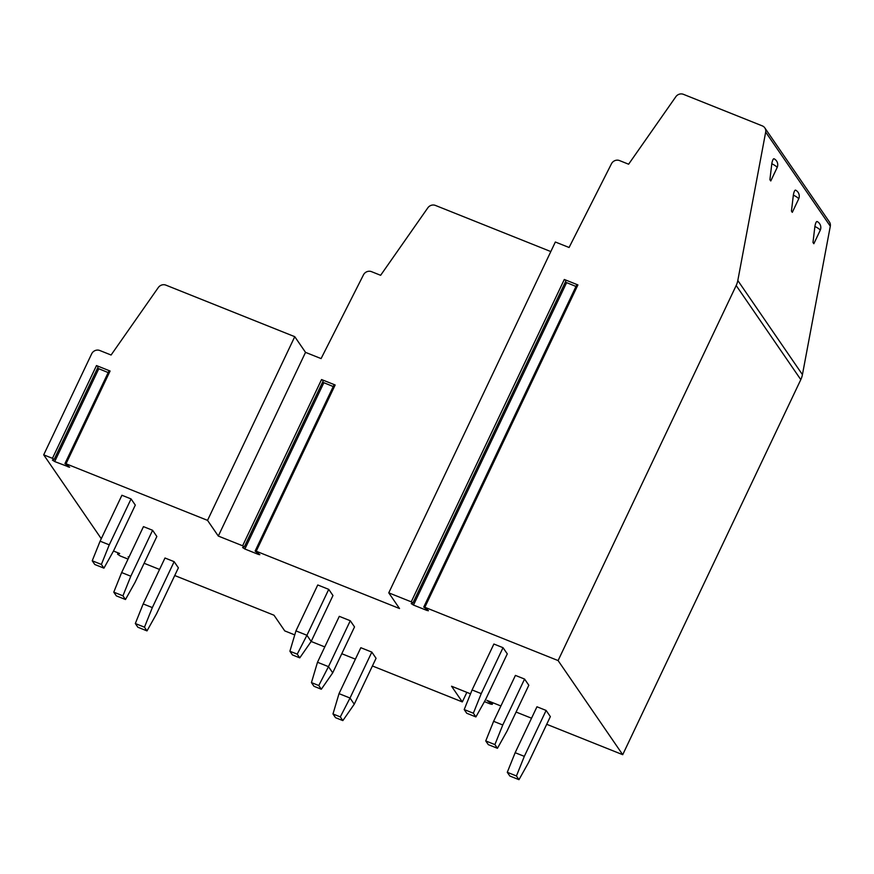<?xml version="1.0" encoding="UTF-8"?>
<svg xmlns="http://www.w3.org/2000/svg" width="874" height="874" viewBox="0 0 874 874"><rect width="100%" height="100%" fill="white"/><g stroke="black" fill="none" stroke-linecap="round" stroke-linejoin="round"><path stroke-width="1.31" d="M577.911 284.913L424.84 607.277L423.748 607.069L576.818 284.706L577.911 284.913L564.309 279.472L566.035 280.598L412.954 602.896M424.84 607.277L558.093 660.569L736.181 285.514A20.714 19.315 -34.5 0 0 737.809 280.51L765.679 132.094A6.216 5.79 -34.5 0 0 762.314 125.889L683.413 94.326A6.216 5.79 -34.5 0 0 675.842 96.719L628.614 164.214L619.524 160.576A6.216 5.79 -34.5 0 0 611.483 163.744L569.083 247.495L555.351 242.011L388.766 592.845L411.239 601.836L412.954 602.973L411.195 603.563L413.489 605.07L426.993 610.467L428.435 610.74L427.943 610.172L423.748 607.069M64.96 463.57L109.01 370.816L110.091 371.013L66.042 463.777L64.96 463.57L69.647 467.24L54.701 461.57L52.407 460.063L54.166 459.462L52.451 458.337L43.7 454.841L91.672 353.817A6.216 5.79 -34.5 0 1 99.778 350.496L111.085 355.019L158.314 287.524A6.216 5.79 -34.5 0 1 165.885 285.132L294.757 336.676L207.531 520.369L218.303 536.057L242.622 545.78L244.349 546.906L242.59 547.506L244.884 549.014L258.376 554.411L259.829 554.684L255.514 551.439L256.224 551.221L399.527 608.533L388.766 592.845M66.042 463.777L207.531 520.369M110.091 371.013L96.49 365.572L98.216 366.709L54.166 459.396M565.314 282.105L575.988 286.464M128.849 557.394L128.096 556.869L128.937 557.208M144.112 563.271L159.56 569.455M174.734 575.529L273.988 615.22L284.76 630.908L294.757 634.906M113.5 551.013L135.306 505.096L131.067 498.923L121.912 495.263L100.106 541.181L92.229 560.78L94.774 564.495L103.93 568.155L113.5 551.013L119.672 553.504L117.553 554.192L120.306 555.995L128.041 559.087M43.7 454.841L101.286 538.712M558.093 660.569L622.714 754.688L546.709 724.295M531.534 718.22L516.086 712.048M500.911 705.974L486.862 700.358L491.603 703.69L492.171 702.488M484.447 701.636L490.467 704.04L492.204 704.368L491.603 703.69M470.518 693.825L451.552 686.232L462.324 701.92L372.411 665.966M355.401 659.16L341.789 653.719M324.778 646.913L311.166 641.472L332.972 595.533L328.733 589.36L317.754 584.968L295.947 630.886L306.927 635.278L297.226 654.156L289.906 651.228L295.947 630.886M332.983 713.971L335.529 717.674L342.848 720.602L354.254 704.204L376.06 658.286L371.821 652.102L360.831 647.71L339.025 693.639L350.015 698.031L340.303 716.899L332.983 713.971L339.025 693.639M507.281 772.299L509.826 776.014L518.981 779.674L528.552 762.532L550.358 716.614L546.119 710.442L536.964 706.782L515.157 752.7L524.313 756.36L516.436 775.97L507.281 772.299L515.157 752.7M311.439 682.594L313.984 686.298L321.315 689.236L332.71 672.827L354.516 626.909L350.277 620.737L339.298 616.345L317.491 662.263L328.471 666.654L318.77 685.522L311.439 682.594L317.491 662.263M485.747 740.934L488.293 744.637L497.437 748.297L507.007 731.167L528.814 685.238L524.575 679.065L515.42 675.405L493.613 721.323L502.769 724.983L494.892 744.593L485.747 740.934L493.613 721.323M464.203 709.557L466.749 713.26L475.904 716.92L485.474 699.79L507.281 653.872L503.031 647.689L493.886 644.029L472.08 689.957L481.235 693.617L473.358 713.217L464.203 709.557L472.08 689.957M135.317 623.533L137.863 627.237L147.007 630.897L156.577 613.766L178.383 567.838L174.145 561.665L164.989 558.005L143.183 603.923L152.338 607.594L144.461 627.193L135.317 623.533L143.183 603.923M113.773 592.157L116.318 595.86L125.474 599.52L135.044 582.39L156.85 536.472L152.6 530.289L143.456 526.629L121.65 572.557L130.805 576.217L122.928 595.817L113.773 592.157L121.65 572.557M622.714 754.688L800.803 379.633A20.714 19.315 -34.5 0 0 802.43 374.629L830.3 226.213A6.216 5.79 -34.5 0 0 829.437 221.996L764.816 127.877M218.303 536.057L305.529 352.364L321.086 358.591L363.486 274.829A6.216 5.79 -34.5 0 1 371.526 271.661L380.627 275.299L427.845 207.815A6.216 5.79 -34.5 0 1 435.416 205.423L550.817 251.57M820.162 230.419A6.73 6.73 0 0 0 817.157 221.537A6.326 1.562 96.6 0 0 814.896 226.486L812.984 242.469L813.847 243.715L820.162 230.419A6.73 1.289 -154.6 0 0 814.896 226.486M798.618 199.043L792.303 212.338L791.451 211.093L793.352 195.12A6.326 1.562 96.6 0 1 795.624 190.171A6.73 6.73 0 0 1 798.618 199.043A6.73 1.289 -154.6 0 0 793.352 195.12M777.084 167.666L770.77 180.962L769.907 179.727L771.808 163.744A6.326 1.562 96.6 0 1 774.08 158.795A6.73 6.73 0 0 1 777.084 167.666A6.73 1.289 -154.6 0 0 771.808 163.744M255.142 551.013L334.076 384.779L335.157 384.986L321.556 379.545L323.282 380.671L244.349 546.84M294.757 336.676L305.529 352.364M466.858 692.361L462.324 701.92M322.572 382.178L333.234 386.548M97.506 368.205L108.168 372.575M354.254 704.204L350.015 698.031L371.821 652.102M342.848 720.602L340.303 716.899M524.313 756.36L546.119 710.442M518.981 779.674L516.436 775.97M332.71 672.827L328.471 666.654L350.277 620.737M321.315 689.236L318.77 685.522M502.769 724.983L524.575 679.065M497.437 748.297L494.892 744.593M328.733 589.36L306.927 635.278L311.166 641.461L299.771 657.86L292.451 654.932L289.906 651.228M299.771 657.86L297.226 654.156M481.235 693.617L503.031 647.689M475.904 716.92L473.358 713.217M152.338 607.594L174.145 561.665M147.007 630.897L144.461 627.193M130.805 576.217L152.6 530.289M125.474 599.52L122.928 595.817M100.106 541.181L109.261 544.841L101.384 564.44L92.229 560.78M109.261 544.841L131.067 498.923M103.93 568.155L101.384 564.44M564.309 279.472L411.239 601.836M96.49 365.572L52.451 458.337M765.679 132.094L830.3 226.213M737.809 280.51L802.43 374.629M736.181 285.514L800.803 379.633M335.157 384.986L256.224 551.221M321.556 379.545L242.622 545.78M258.376 554.411L258.715 553.69M244.884 549.014L323.817 382.779M117.64 554.127L118.219 552.914M68.194 466.967L68.543 466.246M54.701 461.57L98.751 368.806M413.489 605.07L566.571 282.706M426.993 610.467L427.331 609.746M323.282 380.671L244.349 546.906M492.947 702.794L492.204 704.368M118.165 552.903L117.553 554.192M98.216 366.709L54.166 459.462M566.035 280.598L412.954 602.973"/></g></svg>

